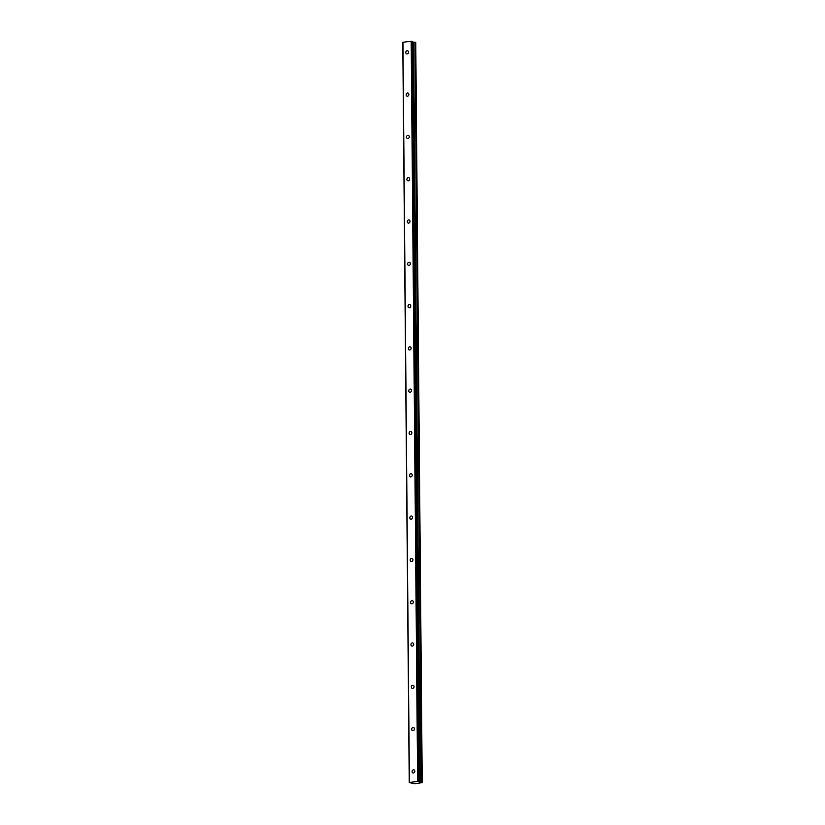 <?xml version="1.0" encoding="UTF-8"?>
<svg xmlns="http://www.w3.org/2000/svg" width="825" height="825" viewBox="0 0 825 825"><rect width="100%" height="100%" fill="white"/><g stroke="black" fill="none" stroke-linecap="round" stroke-linejoin="round"><path stroke-width="1.24" d="M412.057 771.561A1.609 1.341 -74.5 0 0 414.789 771.231A1.609 1.341 -74.5 0 0 412.057 771.561M405.787 52.491A1.609 1.341 -74.5 0 0 408.519 52.161A1.609 1.341 -74.5 0 0 405.787 52.491M406.147 94.782A1.609 1.341 -74.5 0 0 408.88 94.452A1.609 1.341 -74.5 0 0 406.147 94.782M406.519 137.084A1.609 1.341 -74.5 0 0 409.252 136.754A1.609 1.341 -74.5 0 0 406.519 137.084M406.89 179.386A1.609 1.341 -74.5 0 0 409.623 179.056A1.609 1.341 -74.5 0 0 406.89 179.386M407.261 221.678A1.609 1.341 -74.5 0 0 409.994 221.347A1.609 1.341 -74.5 0 0 407.261 221.678M407.632 263.979A1.609 1.341 -74.5 0 0 410.365 263.649A1.609 1.341 -74.5 0 0 407.632 263.979M407.993 306.281A1.609 1.341 -74.5 0 0 410.726 305.951A1.609 1.341 -74.5 0 0 407.993 306.281M408.365 348.573A1.609 1.341 -74.5 0 0 411.097 348.243A1.609 1.341 -74.5 0 0 408.365 348.573M408.736 390.875A1.609 1.341 -74.5 0 0 411.469 390.545A1.609 1.341 -74.5 0 0 408.736 390.875M409.107 433.177A1.609 1.341 -74.5 0 0 411.84 432.847A1.609 1.341 -74.5 0 0 409.107 433.177M409.478 475.468A1.609 1.341 -74.5 0 0 412.211 475.138A1.609 1.341 -74.5 0 0 409.478 475.468M409.839 517.77A1.609 1.341 -74.5 0 0 412.572 517.44A1.609 1.341 -74.5 0 0 409.839 517.77M410.211 560.072A1.609 1.341 -74.5 0 0 412.943 559.742A1.609 1.341 -74.5 0 0 410.211 560.072M410.582 602.363A1.609 1.341 -74.5 0 0 413.315 602.033A1.609 1.341 -74.5 0 0 410.582 602.363M410.953 644.665A1.609 1.341 -74.5 0 0 413.686 644.335A1.609 1.341 -74.5 0 0 410.953 644.665M411.324 686.967A1.609 1.341 -74.5 0 0 414.047 686.637A1.609 1.341 -74.5 0 0 411.324 686.967M411.685 729.259A1.609 1.341 -74.5 0 0 414.418 728.929A1.609 1.341 -74.5 0 0 411.685 729.259M415.759 42.405L422.225 782.636L421.657 782.471L415.202 42.25L415.759 42.405L422.225 782.636L414.934 783.75L409.231 782.595L402.786 42.353L409.231 782.595M411.18 41.25L417.636 781.471L409.396 782.461L402.94 42.24L411.283 41.25L418.244 781.492L421.657 782.471M418.244 781.492L411.283 41.25M402.786 42.353L409.396 782.461M418.347 781.492L411.788 41.271M411.881 41.271L412.593 41.467L419.048 781.688M412.624 41.487L419.079 781.708L412.593 41.467M412.624 41.962L413.624 42.188L420.08 782.409M420.203 782.42L413.624 42.188M413.748 42.199L414.996 42.25L421.451 782.471M422.173 782.554L415.718 42.333M415.532 42.281L421.998 782.512M413.366 42.168L419.822 782.389M413.5 42.178L419.956 782.409"/></g></svg>
